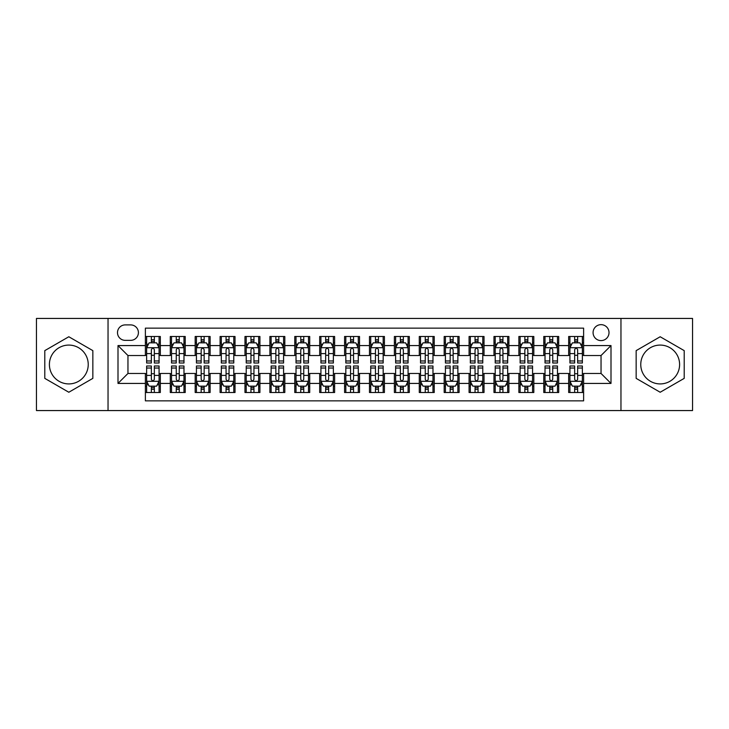 <?xml version="1.0" encoding="UTF-8"?>
<svg xmlns="http://www.w3.org/2000/svg" width="729" height="729" viewBox="0 0 729 729"><rect width="100%" height="100%" fill="white"/><g stroke="black" fill="none" stroke-linecap="round" stroke-linejoin="round"><path stroke-width="1.09" d="M660.182 345.081A19.419 19.419 0 0 0 640.764 364.5A19.419 19.419 0 0 0 660.182 383.919A19.419 19.419 0 0 0 679.601 364.5A19.419 19.419 0 0 0 660.182 345.081M601.042 324.66A7.964 7.964 0 0 0 593.078 332.624A7.964 7.964 0 0 0 601.042 340.598A7.964 7.964 0 0 0 609.016 332.624A7.964 7.964 0 0 0 601.042 324.66M68.818 383.919A19.419 19.419 0 0 1 49.399 364.5A19.419 19.419 0 0 1 68.818 345.081A19.419 19.419 0 0 1 88.236 364.5A19.419 19.419 0 0 1 68.818 383.919M620.962 410.564L692.55 410.564L692.55 318.436L620.962 318.436L620.962 410.564L108.038 410.564L108.038 318.436L36.45 318.436L36.45 410.564L108.038 410.564M583.619 336.488L568.675 336.488L568.675 345.573L558.715 345.573L558.715 355.533L568.675 355.533L568.675 345.573M558.715 345.573L558.715 336.488L543.779 336.488L543.779 345.573L533.819 345.573L533.819 355.533L543.779 355.533L543.779 345.573M533.819 345.573L533.819 336.488L518.875 336.488L518.875 345.573L508.915 345.573L508.915 355.533L518.875 355.533L518.875 345.573M508.915 345.573L508.915 336.488L493.98 336.488L493.98 345.573L484.02 345.573L484.02 355.533L493.98 355.533L493.98 345.573M484.02 345.573L484.02 336.488L469.075 336.488L469.075 345.573L459.115 345.573L459.115 355.533L469.075 355.533L469.075 345.573M459.115 345.573L459.115 336.488L444.18 336.488L444.18 345.573L434.22 345.573L434.22 355.533L444.18 355.533L444.18 345.573M434.22 345.573L434.22 336.488L419.275 336.488L419.275 345.573L409.315 345.573L409.315 355.533L419.275 355.533L419.275 345.573M409.315 345.573L409.315 336.488L394.38 336.488L394.38 345.573L384.42 345.573L384.42 355.533L394.38 355.533L394.38 345.573M384.42 345.573L384.42 336.488L369.475 336.488L369.475 345.573L359.525 345.573L359.525 355.533L369.475 355.533L369.475 345.573M359.525 345.573L359.525 336.488L344.58 336.488L344.58 345.573L334.62 345.573L334.62 355.533L344.58 355.533L344.58 345.573M334.62 345.573L334.62 336.488L319.685 336.488L319.685 345.573L309.725 345.573L309.725 355.533L319.685 355.533L319.685 345.573M309.725 345.573L309.725 336.488L294.78 336.488L294.78 345.573L284.82 345.573L284.82 355.533L294.78 355.533L294.78 345.573M284.82 345.573L284.82 336.488L269.885 336.488L269.885 345.573L259.925 345.573L259.925 355.533L269.885 355.533L269.885 345.573M259.925 345.573L259.925 336.488L244.98 336.488L244.98 345.573L235.02 345.573L235.02 355.533L244.98 355.533L244.98 345.573M235.02 345.573L235.02 336.488L220.085 336.488L220.085 345.573L210.125 345.573L210.125 355.533L220.085 355.533L220.085 345.573M210.125 345.573L210.125 336.488L195.181 336.488L195.181 345.573L185.221 345.573L185.221 355.533L195.181 355.533L195.181 345.573M185.221 345.573L185.221 336.488L170.285 336.488L170.285 355.533L160.325 355.533L160.325 336.488L145.381 336.488M145.381 392.512L160.325 392.512L160.325 373.467L170.285 373.467L170.285 392.512L185.221 392.512L185.221 373.467L195.181 373.467L195.181 383.427L185.221 383.427M195.181 383.427L195.181 392.512L210.125 392.512L210.125 373.467L220.085 373.467L220.085 383.427L210.125 383.427M220.085 383.427L220.085 392.512L235.02 392.512L235.02 373.467L244.98 373.467L244.98 383.427L235.02 383.427M244.98 383.427L244.98 392.512L259.925 392.512L259.925 373.467L269.885 373.467L269.885 383.427L259.925 383.427M269.885 383.427L269.885 392.512L284.82 392.512L284.82 373.467L294.78 373.467L294.78 383.427L284.82 383.427M294.78 383.427L294.78 392.512L309.725 392.512L309.725 373.467L319.685 373.467L319.685 383.427L309.725 383.427M319.685 383.427L319.685 392.512L334.62 392.512L334.62 373.467L344.58 373.467L344.58 383.427L334.62 383.427M344.58 383.427L344.58 392.512L359.525 392.512L359.525 373.467L369.475 373.467L369.475 383.427L359.525 383.427M369.475 383.427L369.475 392.512L384.42 392.512L384.42 373.467L394.38 373.467L394.38 383.427L384.42 383.427M394.38 383.427L394.38 392.512L409.315 392.512L409.315 373.467L419.275 373.467L419.275 383.427L409.315 383.427M419.275 383.427L419.275 392.512L434.22 392.512L434.22 373.467L444.18 373.467L444.18 383.427L434.22 383.427M444.18 383.427L444.18 392.512L459.115 392.512L459.115 373.467L469.075 373.467L469.075 383.427L459.115 383.427M469.075 383.427L469.075 392.512L484.02 392.512L484.02 373.467L493.98 373.467L493.98 383.427L484.02 383.427M493.98 383.427L493.98 392.512L508.915 392.512L508.915 373.467L518.875 373.467L518.875 383.427L508.915 383.427M518.875 383.427L518.875 392.512L533.819 392.512L533.819 373.467L543.779 373.467L543.779 383.427L533.819 383.427M543.779 383.427L543.779 392.512L558.715 392.512L558.715 373.467L568.675 373.467L568.675 383.427L558.715 383.427M125.215 340.352L130.691 340.352A7.718 7.718 0 0 0 138.41 332.624A7.718 7.718 0 0 0 130.691 324.906L125.215 324.906A7.718 7.718 0 0 0 117.497 332.624A7.718 7.718 0 0 0 125.215 340.352M620.962 318.436L108.038 318.436M583.619 345.573L583.619 328.15L145.381 328.15L145.381 355.533L127.958 355.533L127.958 373.467L145.381 373.467L145.381 400.85L583.619 400.85L583.619 373.467L601.042 373.467L601.042 355.533L583.619 355.533L583.619 345.573L611.002 345.573L611.002 383.427L583.619 383.427M145.381 383.427L117.998 383.427L117.998 345.573L145.381 345.573M568.675 383.427L568.675 392.512L583.619 392.512M145.381 342.712L146.629 342.712M151.359 342.712L154.348 342.712M159.077 342.712L160.325 342.712M145.381 355.287L146.629 355.287M151.359 355.287L154.348 355.287M159.077 355.287L160.325 355.287M145.381 373.713L146.629 373.713M151.359 373.713L154.348 373.713M159.077 373.713L160.325 373.713M145.381 386.288L146.629 386.288M151.359 386.288L154.348 386.288M159.077 386.288L160.325 386.288M170.285 355.287L171.534 355.287M176.263 355.287L179.252 355.287M183.981 355.287L185.221 355.287M170.285 342.712L171.534 342.712M176.263 342.712L179.252 342.712M183.981 342.712L185.221 342.712M170.285 373.713L171.534 373.713M176.263 373.713L179.252 373.713M183.981 373.713L185.221 373.713M170.285 386.288L171.534 386.288M176.263 386.288L179.252 386.288M183.981 386.288L185.221 386.288M195.181 373.713L196.429 373.713M201.158 373.713L204.147 373.713M208.877 373.713L210.125 373.713M195.181 386.288L196.429 386.288M201.158 386.288L204.147 386.288M208.877 386.288L210.125 386.288M195.181 342.712L196.429 342.712M201.158 342.712L204.147 342.712M208.877 342.712L210.125 342.712M195.181 355.287L196.429 355.287M201.158 355.287L204.147 355.287M208.877 355.287L210.125 355.287M220.085 373.713L221.324 373.713M226.063 373.713L229.043 373.713M233.781 373.713L235.02 373.713M220.085 386.288L221.324 386.288M226.063 386.288L229.043 386.288M233.781 386.288L235.02 386.288M220.085 342.712L221.324 342.712M226.063 342.712L229.043 342.712M233.781 342.712L235.02 342.712M220.085 355.287L221.324 355.287M226.063 355.287L229.043 355.287M233.781 355.287L235.02 355.287M244.98 373.713L246.229 373.713M250.958 373.713L253.947 373.713M258.677 373.713L259.925 373.713M244.98 386.288L246.229 386.288M250.958 386.288L253.947 386.288M258.677 386.288L259.925 386.288M244.98 342.712L246.229 342.712M250.958 342.712L253.947 342.712M258.677 342.712L259.925 342.712M244.98 355.287L246.229 355.287M250.958 355.287L253.947 355.287M258.677 355.287L259.925 355.287M269.885 373.713L271.124 373.713M275.854 373.713L278.843 373.713M283.581 373.713L284.82 373.713M269.885 386.288L271.124 386.288M275.854 386.288L278.843 386.288M283.581 386.288L284.82 386.288M269.885 342.712L271.124 342.712M275.854 342.712L278.843 342.712M283.581 342.712L284.82 342.712M269.885 355.287L271.124 355.287M275.854 355.287L278.843 355.287M283.581 355.287L284.82 355.287M294.78 373.713L296.029 373.713M300.758 373.713L303.747 373.713M308.476 373.713L309.725 373.713M294.78 386.288L296.029 386.288M300.758 386.288L303.747 386.288M308.476 386.288L309.725 386.288M294.78 342.712L296.029 342.712M300.758 342.712L303.747 342.712M308.476 342.712L309.725 342.712M294.78 355.287L296.029 355.287M300.758 355.287L303.747 355.287M308.476 355.287L309.725 355.287M319.685 373.713L320.924 373.713M325.653 373.713L328.642 373.713M333.372 373.713L334.62 373.713M319.685 386.288L320.924 386.288M325.653 386.288L328.642 386.288M333.372 386.288L334.62 386.288M319.685 342.712L320.924 342.712M325.653 342.712L328.642 342.712M333.372 342.712L334.62 342.712M319.685 355.287L320.924 355.287M325.653 355.287L328.642 355.287M333.372 355.287L334.62 355.287M344.58 373.713L345.828 373.713M350.558 373.713L353.547 373.713M358.276 373.713L359.525 373.713M344.58 386.288L345.828 386.288M350.558 386.288L353.547 386.288M358.276 386.288L359.525 386.288M344.58 342.712L345.828 342.712M350.558 342.712L353.547 342.712M358.276 342.712L359.525 342.712M344.58 355.287L345.828 355.287M350.558 355.287L353.547 355.287M358.276 355.287L359.525 355.287M369.475 373.713L370.724 373.713M375.453 373.713L378.442 373.713M383.172 373.713L384.42 373.713M369.475 386.288L370.724 386.288M375.453 386.288L378.442 386.288M383.172 386.288L384.42 386.288M369.475 342.712L370.724 342.712M375.453 342.712L378.442 342.712M383.172 342.712L384.42 342.712M369.475 355.287L370.724 355.287M375.453 355.287L378.442 355.287M383.172 355.287L384.42 355.287M394.38 373.713L395.628 373.713M400.358 373.713L403.347 373.713M408.076 373.713L409.315 373.713M394.38 386.288L395.628 386.288M400.358 386.288L403.347 386.288M408.076 386.288L409.315 386.288M394.38 342.712L395.628 342.712M400.358 342.712L403.347 342.712M408.076 342.712L409.315 342.712M394.38 355.287L395.628 355.287M400.358 355.287L403.347 355.287M408.076 355.287L409.315 355.287M419.275 373.713L420.524 373.713M425.253 373.713L428.242 373.713M432.971 373.713L434.22 373.713M419.275 386.288L420.524 386.288M425.253 386.288L428.242 386.288M432.971 386.288L434.22 386.288M419.275 342.712L420.524 342.712M425.253 342.712L428.242 342.712M432.971 342.712L434.22 342.712M419.275 355.287L420.524 355.287M425.253 355.287L428.242 355.287M432.971 355.287L434.22 355.287M444.18 373.713L445.419 373.713M450.158 373.713L453.146 373.713M457.876 373.713L459.115 373.713M444.18 386.288L445.419 386.288M450.158 386.288L453.146 386.288M457.876 386.288L459.115 386.288M444.18 342.712L445.419 342.712M450.158 342.712L453.146 342.712M457.876 342.712L459.115 342.712M444.18 355.287L445.419 355.287M450.158 355.287L453.146 355.287M457.876 355.287L459.115 355.287M469.075 373.713L470.323 373.713M475.053 373.713L478.042 373.713M482.771 373.713L484.02 373.713M469.075 386.288L470.323 386.288M475.053 386.288L478.042 386.288M482.771 386.288L484.02 386.288M469.075 342.712L470.323 342.712M475.053 342.712L478.042 342.712M482.771 342.712L484.02 342.712M469.075 355.287L470.323 355.287M475.053 355.287L478.042 355.287M482.771 355.287L484.02 355.287M493.98 373.713L495.219 373.713M499.957 373.713L502.937 373.713M507.676 373.713L508.915 373.713M493.98 386.288L495.219 386.288M499.957 386.288L502.937 386.288M507.676 386.288L508.915 386.288M493.98 342.712L495.219 342.712M499.957 342.712L502.937 342.712M507.676 342.712L508.915 342.712M493.98 355.287L495.219 355.287M499.957 355.287L502.937 355.287M507.676 355.287L508.915 355.287M518.875 373.713L520.123 373.713M524.853 373.713L527.842 373.713M532.571 373.713L533.819 373.713M518.875 386.288L520.123 386.288M524.853 386.288L527.842 386.288M532.571 386.288L533.819 386.288M518.875 342.712L520.123 342.712M524.853 342.712L527.842 342.712M532.571 342.712L533.819 342.712M518.875 355.287L520.123 355.287M524.853 355.287L527.842 355.287M532.571 355.287L533.819 355.287M543.779 373.713L545.019 373.713M549.748 373.713L552.737 373.713M557.466 373.713L558.715 373.713M543.779 386.288L545.019 386.288M549.748 386.288L552.737 386.288M557.466 386.288L558.715 386.288M543.779 342.712L545.019 342.712M549.748 342.712L552.737 342.712M557.466 342.712L558.715 342.712M543.779 355.287L545.019 355.287M549.748 355.287L552.737 355.287M557.466 355.287L558.715 355.287M568.675 373.713L569.923 373.713M574.652 373.713L577.641 373.713M582.371 373.713L583.619 373.713M568.675 386.288L569.923 386.288M574.652 386.288L577.641 386.288M582.371 386.288L583.619 386.288M568.675 342.712L569.923 342.712M574.652 342.712L577.641 342.712M582.371 342.712L583.619 342.712M568.675 355.287L569.923 355.287M574.652 355.287L577.641 355.287M582.371 355.287L583.619 355.287M127.958 355.533L117.998 345.573M127.958 373.467L117.998 383.427M611.002 345.573L601.042 355.533M611.002 383.427L601.042 373.467M68.818 392.248L92.847 378.369L92.847 350.631L68.818 336.752L44.788 350.631L44.788 378.369L68.818 392.248M684.212 350.631L660.182 336.752L636.153 350.631L636.153 378.369L660.182 392.248L684.212 378.369L684.212 350.631M154.348 339.723L151.359 339.723M159.077 360.973L154.348 360.973L154.348 363.006L159.077 363.006L159.077 347.815L156.589 342.84L149.117 342.84L146.629 347.815L146.629 363.006L151.359 363.006L151.359 360.973L146.629 360.973M146.629 347.815L146.629 336.488M159.077 347.815L159.077 336.488M151.359 342.84L151.359 336.488M154.348 336.488L154.348 342.84M154.348 360.973L154.348 349.683C153.354 347.769 152.361 347.769 151.359 349.683L151.359 360.973M151.359 389.277L154.348 389.277M146.629 368.027L151.359 368.027L151.359 365.994L146.629 365.994L146.629 381.185L149.117 386.16L156.589 386.16L159.077 381.185L159.077 365.994L154.348 365.994L154.348 368.027L159.077 368.027M159.077 381.185L159.077 392.512M146.629 381.185L146.629 392.512M154.348 386.16L154.348 392.512M151.359 392.512L151.359 386.16M151.359 368.027L151.359 379.317C152.352 381.231 153.354 381.231 154.348 379.317L154.348 368.027M179.252 339.723L176.263 339.723M183.981 360.973L179.252 360.973L179.252 363.006L183.981 363.006L183.981 347.815L181.494 342.84L174.021 342.84L171.534 347.815L171.534 363.006L176.263 363.006L176.263 360.973L171.534 360.973M171.534 347.815L171.534 336.488M183.981 347.815L183.981 336.488M176.263 342.84L176.263 336.488M179.252 336.488L179.252 342.84M179.252 360.973L179.252 349.683C178.25 347.769 177.256 347.769 176.263 349.683L176.263 360.973M204.147 339.723L201.158 339.723M208.877 360.973L204.147 360.973L204.147 363.006L208.877 363.006L208.877 347.815L206.389 342.84L198.917 342.84L196.429 347.815L196.429 363.006L201.158 363.006L201.158 360.973L196.429 360.973M196.429 347.815L196.429 336.488M208.877 347.815L208.877 336.488M201.158 342.84L201.158 336.488M204.147 336.488L204.147 342.84M204.147 360.973L204.147 349.683C203.154 347.769 202.161 347.769 201.158 349.683L201.158 360.973M229.043 339.723L226.063 339.723M233.781 360.973L229.043 360.973L229.043 363.006L233.781 363.006L233.781 347.815L231.284 342.84L223.821 342.84L221.324 347.815L221.324 363.006L226.063 363.006L226.063 360.973L221.324 360.973M221.324 347.815L221.324 336.488M233.781 347.815L233.781 336.488M226.063 342.84L226.063 336.488M229.043 336.488L229.043 342.84M229.043 360.973L229.043 349.683C228.049 347.769 227.056 347.769 226.063 349.683L226.063 360.973M253.947 339.723L250.958 339.723M258.677 360.973L253.947 360.973L253.947 363.006L258.677 363.006L258.677 347.815L256.189 342.84L248.717 342.84L246.229 347.815L246.229 363.006L250.958 363.006L250.958 360.973L246.229 360.973M246.229 347.815L246.229 336.488M258.677 347.815L258.677 336.488M250.958 342.84L250.958 336.488M253.947 336.488L253.947 342.84M253.947 360.973L253.947 349.683C252.954 347.769 251.952 347.769 250.958 349.683L250.958 360.973M176.263 389.277L179.252 389.277M171.534 368.027L176.263 368.027L176.263 365.994L171.534 365.994L171.534 381.185L174.021 386.16L181.494 386.16L183.981 381.185L183.981 365.994L179.252 365.994L179.252 368.027L183.981 368.027M183.981 381.185L183.981 392.512M171.534 381.185L171.534 392.512M179.252 386.16L179.252 392.512M176.263 392.512L176.263 386.16M176.263 368.027L176.263 379.317C177.256 381.231 178.25 381.231 179.252 379.317L179.252 368.027M201.158 389.277L204.147 389.277M196.429 368.027L201.158 368.027L201.158 365.994L196.429 365.994L196.429 381.185L198.917 386.16L206.389 386.16L208.877 381.185L208.877 365.994L204.147 365.994L204.147 368.027L208.877 368.027M208.877 381.185L208.877 392.512M196.429 381.185L196.429 392.512M204.147 386.16L204.147 392.512M201.158 392.512L201.158 386.16M201.158 368.027L201.158 379.317C202.152 381.231 203.154 381.231 204.147 379.317L204.147 368.027M226.063 389.277L229.043 389.277M221.324 368.027L226.063 368.027L226.063 365.994L221.324 365.994L221.324 381.185L223.821 386.16L231.284 386.16L233.781 381.185L233.781 365.994L229.043 365.994L229.043 368.027L233.781 368.027M233.781 381.185L233.781 392.512M221.324 381.185L221.324 392.512M229.043 386.16L229.043 392.512M226.063 392.512L226.063 386.16M226.063 368.027L226.063 379.317C227.056 381.231 228.049 381.231 229.043 379.317L229.043 368.027M250.958 389.277L253.947 389.277M246.229 368.027L250.958 368.027L250.958 365.994L246.229 365.994L246.229 381.185L248.717 386.16L256.189 386.16L258.677 381.185L258.677 365.994L253.947 365.994L253.947 368.027L258.677 368.027M258.677 381.185L258.677 392.512M246.229 381.185L246.229 392.512M253.947 386.16L253.947 392.512M250.958 392.512L250.958 386.16M250.958 368.027L250.958 379.317C251.952 381.231 252.945 381.231 253.947 379.317L253.947 368.027M278.843 339.723L275.854 339.723M283.581 360.973L278.843 360.973L278.843 363.006L283.581 363.006L283.581 347.815L281.084 342.84L273.621 342.84L271.124 347.815L271.124 363.006L275.854 363.006L275.854 360.973L271.124 360.973M271.124 347.815L271.124 336.488M283.581 347.815L283.581 336.488M275.854 342.84L275.854 336.488M278.843 336.488L278.843 342.84M278.843 360.973L278.843 349.683C277.849 347.769 276.856 347.769 275.854 349.683L275.854 360.973M275.854 389.277L278.843 389.277M271.124 368.027L275.854 368.027L275.854 365.994L271.124 365.994L271.124 381.185L273.621 386.16L281.084 386.16L283.581 381.185L283.581 365.994L278.843 365.994L278.843 368.027L283.581 368.027M283.581 381.185L283.581 392.512M271.124 381.185L271.124 392.512M278.843 386.16L278.843 392.512M275.854 392.512L275.854 386.16M275.854 368.027L275.854 379.317C276.856 381.231 277.849 381.231 278.843 379.317L278.843 368.027M303.747 339.723L300.758 339.723M308.476 360.973L303.747 360.973L303.747 363.006L308.476 363.006L308.476 347.815L305.989 342.84L298.516 342.84L296.029 347.815L296.029 363.006L300.758 363.006L300.758 360.973L296.029 360.973M296.029 347.815L296.029 336.488M308.476 347.815L308.476 336.488M300.758 342.84L300.758 336.488M303.747 336.488L303.747 342.84M303.747 360.973L303.747 349.683C302.754 347.769 301.751 347.769 300.758 349.683L300.758 360.973M300.758 389.277L303.747 389.277M296.029 368.027L300.758 368.027L300.758 365.994L296.029 365.994L296.029 381.185L298.516 386.16L305.989 386.16L308.476 381.185L308.476 365.994L303.747 365.994L303.747 368.027L308.476 368.027M308.476 381.185L308.476 392.512M296.029 381.185L296.029 392.512M303.747 386.16L303.747 392.512M300.758 392.512L300.758 386.16M300.758 368.027L300.758 379.317C301.751 381.231 302.745 381.231 303.747 379.317L303.747 368.027M328.642 339.723L325.653 339.723M333.372 360.973L328.642 360.973L328.642 363.006L333.372 363.006L333.372 347.815L330.884 342.84L323.412 342.84L320.924 347.815L320.924 363.006L325.653 363.006L325.653 360.973L320.924 360.973M320.924 347.815L320.924 336.488M333.372 347.815L333.372 336.488M325.653 342.84L325.653 336.488M328.642 336.488L328.642 342.84M328.642 360.973L328.642 349.683C327.649 347.769 326.656 347.769 325.653 349.683L325.653 360.973M325.653 389.277L328.642 389.277M320.924 368.027L325.653 368.027L325.653 365.994L320.924 365.994L320.924 381.185L323.412 386.16L330.884 386.16L333.372 381.185L333.372 365.994L328.642 365.994L328.642 368.027L333.372 368.027M333.372 381.185L333.372 392.512M320.924 381.185L320.924 392.512M328.642 386.16L328.642 392.512M325.653 392.512L325.653 386.16M325.653 368.027L325.653 379.317C326.656 381.231 327.649 381.231 328.642 379.317L328.642 368.027M353.547 339.723L350.558 339.723M358.276 360.973L353.547 360.973L353.547 363.006L358.276 363.006L358.276 347.815L355.788 342.84L348.316 342.84L345.828 347.815L345.828 363.006L350.558 363.006L350.558 360.973L345.828 360.973M345.828 347.815L345.828 336.488M358.276 347.815L358.276 336.488M350.558 342.84L350.558 336.488M353.547 336.488L353.547 342.84M353.547 360.973L353.547 349.683C352.554 347.769 351.551 347.769 350.558 349.683L350.558 360.973M350.558 389.277L353.547 389.277M345.828 368.027L350.558 368.027L350.558 365.994L345.828 365.994L345.828 381.185L348.316 386.16L355.788 386.16L358.276 381.185L358.276 365.994L353.547 365.994L353.547 368.027L358.276 368.027M358.276 381.185L358.276 392.512M345.828 381.185L345.828 392.512M353.547 386.16L353.547 392.512M350.558 392.512L350.558 386.16M350.558 368.027L350.558 379.317C351.551 381.231 352.544 381.231 353.547 379.317L353.547 368.027M378.442 339.723L375.453 339.723M383.172 360.973L378.442 360.973L378.442 363.006L383.172 363.006L383.172 347.815L380.684 342.84L373.212 342.84L370.724 347.815L370.724 363.006L375.453 363.006L375.453 360.973L370.724 360.973M370.724 347.815L370.724 336.488M383.172 347.815L383.172 336.488M375.453 342.84L375.453 336.488M378.442 336.488L378.442 342.84M378.442 360.973L378.442 349.683C377.449 347.769 376.456 347.769 375.453 349.683L375.453 360.973M375.453 389.277L378.442 389.277M370.724 368.027L375.453 368.027L375.453 365.994L370.724 365.994L370.724 381.185L373.212 386.16L380.684 386.16L383.172 381.185L383.172 365.994L378.442 365.994L378.442 368.027L383.172 368.027M383.172 381.185L383.172 392.512M370.724 381.185L370.724 392.512M378.442 386.16L378.442 392.512M375.453 392.512L375.453 386.16M375.453 368.027L375.453 379.317C376.446 381.231 377.449 381.231 378.442 379.317L378.442 368.027M403.347 339.723L400.358 339.723M408.076 360.973L403.347 360.973L403.347 363.006L408.076 363.006L408.076 347.815L405.588 342.84L398.116 342.84L395.628 347.815L395.628 363.006L400.358 363.006L400.358 360.973L395.628 360.973M395.628 347.815L395.628 336.488M408.076 347.815L408.076 336.488M400.358 342.84L400.358 336.488M403.347 336.488L403.347 342.84M403.347 360.973L403.347 349.683C402.344 347.769 401.351 347.769 400.358 349.683L400.358 360.973M400.358 389.277L403.347 389.277M395.628 368.027L400.358 368.027L400.358 365.994L395.628 365.994L395.628 381.185L398.116 386.16L405.588 386.16L408.076 381.185L408.076 365.994L403.347 365.994L403.347 368.027L408.076 368.027M408.076 381.185L408.076 392.512M395.628 381.185L395.628 392.512M403.347 386.16L403.347 392.512M400.358 392.512L400.358 386.16M400.358 368.027L400.358 379.317C401.351 381.231 402.344 381.231 403.347 379.317L403.347 368.027M428.242 339.723L425.253 339.723M432.971 360.973L428.242 360.973L428.242 363.006L432.971 363.006L432.971 347.815L430.484 342.84L423.011 342.84L420.524 347.815L420.524 363.006L425.253 363.006L425.253 360.973L420.524 360.973M420.524 347.815L420.524 336.488M432.971 347.815L432.971 336.488M425.253 342.84L425.253 336.488M428.242 336.488L428.242 342.84M428.242 360.973L428.242 349.683C427.249 347.769 426.255 347.769 425.253 349.683L425.253 360.973M425.253 389.277L428.242 389.277M420.524 368.027L425.253 368.027L425.253 365.994L420.524 365.994L420.524 381.185L423.011 386.16L430.484 386.16L432.971 381.185L432.971 365.994L428.242 365.994L428.242 368.027L432.971 368.027M432.971 381.185L432.971 392.512M420.524 381.185L420.524 392.512M428.242 386.16L428.242 392.512M425.253 392.512L425.253 386.16M425.253 368.027L425.253 379.317C426.246 381.231 427.249 381.231 428.242 379.317L428.242 368.027M453.146 339.723L450.158 339.723M457.876 360.973L453.146 360.973L453.146 363.006L457.876 363.006L457.876 347.815L455.379 342.84L447.916 342.84L445.419 347.815L445.419 363.006L450.158 363.006L450.158 360.973L445.419 360.973M445.419 347.815L445.419 336.488M457.876 347.815L457.876 336.488M450.158 342.84L450.158 336.488M453.146 336.488L453.146 342.84M453.146 360.973L453.146 349.683C452.144 347.769 451.151 347.769 450.158 349.683L450.158 360.973M450.158 389.277L453.146 389.277M445.419 368.027L450.158 368.027L450.158 365.994L445.419 365.994L445.419 381.185L447.916 386.16L455.379 386.16L457.876 381.185L457.876 365.994L453.146 365.994L453.146 368.027L457.876 368.027M457.876 381.185L457.876 392.512M445.419 381.185L445.419 392.512M453.146 386.16L453.146 392.512M450.158 392.512L450.158 386.16M450.158 368.027L450.158 379.317C451.151 381.231 452.144 381.231 453.146 379.317L453.146 368.027M478.042 339.723L475.053 339.723M482.771 360.973L478.042 360.973L478.042 363.006L482.771 363.006L482.771 347.815L480.283 342.84L472.811 342.84L470.323 347.815L470.323 363.006L475.053 363.006L475.053 360.973L470.323 360.973M470.323 347.815L470.323 336.488M482.771 347.815L482.771 336.488M475.053 342.84L475.053 336.488M478.042 336.488L478.042 342.84M478.042 360.973L478.042 349.683C477.048 347.769 476.055 347.769 475.053 349.683L475.053 360.973M502.937 339.723L499.957 339.723M507.676 360.973L502.937 360.973L502.937 363.006L507.676 363.006L507.676 347.815L505.179 342.84L497.716 342.84L495.219 347.815L495.219 363.006L499.957 363.006L499.957 360.973L495.219 360.973M495.219 347.815L495.219 336.488M507.676 347.815L507.676 336.488M499.957 342.84L499.957 336.488M502.937 336.488L502.937 342.84M502.937 360.973L502.937 349.683C501.944 347.769 500.951 347.769 499.957 349.683L499.957 360.973M527.842 339.723L524.853 339.723M532.571 360.973L527.842 360.973L527.842 363.006L532.571 363.006L532.571 347.815L530.083 342.84L522.611 342.84L520.123 347.815L520.123 363.006L524.853 363.006L524.853 360.973L520.123 360.973M520.123 347.815L520.123 336.488M532.571 347.815L532.571 336.488M524.853 342.84L524.853 336.488M527.842 336.488L527.842 342.84M527.842 360.973L527.842 349.683C526.848 347.769 525.846 347.769 524.853 349.683L524.853 360.973M552.737 339.723L549.748 339.723M557.466 360.973L552.737 360.973L552.737 363.006L557.466 363.006L557.466 347.815L554.979 342.84L547.506 342.84L545.019 347.815L545.019 363.006L549.748 363.006L549.748 360.973L545.019 360.973M545.019 347.815L545.019 336.488M557.466 347.815L557.466 336.488M549.748 342.84L549.748 336.488M552.737 336.488L552.737 342.84M552.737 360.973L552.737 349.683C551.744 347.769 550.75 347.769 549.748 349.683L549.748 360.973M577.641 339.723L574.652 339.723M582.371 360.973L577.641 360.973L577.641 363.006L582.371 363.006L582.371 347.815L579.883 342.84L572.411 342.84L569.923 347.815L569.923 363.006L574.652 363.006L574.652 360.973L569.923 360.973M569.923 347.815L569.923 336.488M582.371 347.815L582.371 336.488M574.652 342.84L574.652 336.488M577.641 336.488L577.641 342.84M577.641 360.973L577.641 349.683C576.648 347.769 575.646 347.769 574.652 349.683L574.652 360.973M475.053 389.277L478.042 389.277M470.323 368.027L475.053 368.027L475.053 365.994L470.323 365.994L470.323 381.185L472.811 386.16L480.283 386.16L482.771 381.185L482.771 365.994L478.042 365.994L478.042 368.027L482.771 368.027M482.771 381.185L482.771 392.512M470.323 381.185L470.323 392.512M478.042 386.16L478.042 392.512M475.053 392.512L475.053 386.16M475.053 368.027L475.053 379.317C476.046 381.231 477.048 381.231 478.042 379.317L478.042 368.027M499.957 389.277L502.937 389.277M495.219 368.027L499.957 368.027L499.957 365.994L495.219 365.994L495.219 381.185L497.716 386.16L505.179 386.16L507.676 381.185L507.676 365.994L502.937 365.994L502.937 368.027L507.676 368.027M507.676 381.185L507.676 392.512M495.219 381.185L495.219 392.512M502.937 386.16L502.937 392.512M499.957 392.512L499.957 386.16M499.957 368.027L499.957 379.317C500.951 381.231 501.944 381.231 502.937 379.317L502.937 368.027M524.853 389.277L527.842 389.277M520.123 368.027L524.853 368.027L524.853 365.994L520.123 365.994L520.123 381.185L522.611 386.16L530.083 386.16L532.571 381.185L532.571 365.994L527.842 365.994L527.842 368.027L532.571 368.027M532.571 381.185L532.571 392.512M520.123 381.185L520.123 392.512M527.842 386.16L527.842 392.512M524.853 392.512L524.853 386.16M524.853 368.027L524.853 379.317C525.846 381.231 526.839 381.231 527.842 379.317L527.842 368.027M549.748 389.277L552.737 389.277M545.019 368.027L549.748 368.027L549.748 365.994L545.019 365.994L545.019 381.185L547.506 386.16L554.979 386.16L557.466 381.185L557.466 365.994L552.737 365.994L552.737 368.027L557.466 368.027M557.466 381.185L557.466 392.512M545.019 381.185L545.019 392.512M552.737 386.16L552.737 392.512M549.748 392.512L549.748 386.16M549.748 368.027L549.748 379.317C550.75 381.231 551.744 381.231 552.737 379.317L552.737 368.027M574.652 389.277L577.641 389.277M569.923 368.027L574.652 368.027L574.652 365.994L569.923 365.994L569.923 381.185L572.411 386.16L579.883 386.16L582.371 381.185L582.371 365.994L577.641 365.994L577.641 368.027L582.371 368.027M582.371 381.185L582.371 392.512M569.923 381.185L569.923 392.512M577.641 386.16L577.641 392.512M574.652 392.512L574.652 386.16M574.652 368.027L574.652 379.317C575.646 381.231 576.639 381.231 577.641 379.317L577.641 368.027M170.285 383.427L160.325 383.427M170.285 345.573L160.325 345.573M159.013 347.697L146.693 347.697M146.629 344.206L148.434 344.206M157.273 344.206L159.077 344.206M151.359 353.592L146.629 353.592M159.077 353.592L154.348 353.592M154.348 341.309L151.359 341.309M146.693 381.303L159.013 381.303M159.077 384.794L157.273 384.794M148.434 384.794L146.629 384.794M154.348 375.408L159.077 375.408M146.629 375.408L151.359 375.408M151.359 387.691L154.348 387.691M183.918 347.697L171.588 347.697M171.534 344.206L173.338 344.206M182.177 344.206L183.981 344.206M176.263 353.592L171.534 353.592M183.981 353.592L179.252 353.592M179.252 341.309L176.263 341.309M208.813 347.697L196.493 347.697M196.429 344.206L198.233 344.206M207.072 344.206L208.877 344.206M201.158 353.592L196.429 353.592M208.877 353.592L204.147 353.592M204.147 341.309L201.158 341.309M233.717 347.697L221.388 347.697M221.324 344.206L223.129 344.206M231.977 344.206L233.781 344.206M226.063 353.592L221.324 353.592M233.781 353.592L229.043 353.592M229.043 341.309L226.063 341.309M258.613 347.697L246.293 347.697M246.229 344.206L248.033 344.206M256.872 344.206L258.677 344.206M250.958 353.592L246.229 353.592M258.677 353.592L253.947 353.592M253.947 341.309L250.958 341.309M171.588 381.303L183.918 381.303M183.981 384.794L182.177 384.794M173.338 384.794L171.534 384.794M179.252 375.408L183.981 375.408M171.534 375.408L176.263 375.408M176.263 387.691L179.252 387.691M196.493 381.303L208.813 381.303M208.877 384.794L207.072 384.794M198.233 384.794L196.429 384.794M204.147 375.408L208.877 375.408M196.429 375.408L201.158 375.408M201.158 387.691L204.147 387.691M221.388 381.303L233.717 381.303M233.781 384.794L231.977 384.794M223.129 384.794L221.324 384.794M229.043 375.408L233.781 375.408M221.324 375.408L226.063 375.408M226.063 387.691L229.043 387.691M246.293 381.303L258.613 381.303M258.677 384.794L256.872 384.794M248.033 384.794L246.229 384.794M253.947 375.408L258.677 375.408M246.229 375.408L250.958 375.408M250.958 387.691L253.947 387.691M283.517 347.697L271.188 347.697M271.124 344.206L272.928 344.206M281.768 344.206L283.581 344.206M275.854 353.592L271.124 353.592M283.581 353.592L278.843 353.592M278.843 341.309L275.854 341.309M271.188 381.303L283.517 381.303M283.581 384.794L281.768 384.794M272.928 384.794L271.124 384.794M278.843 375.408L283.581 375.408M271.124 375.408L275.854 375.408M275.854 387.691L278.843 387.691M308.413 347.697L296.092 347.697M296.029 344.206L297.833 344.206M306.672 344.206L308.476 344.206M300.758 353.592L296.029 353.592M308.476 353.592L303.747 353.592M303.747 341.309L300.758 341.309M296.092 381.303L308.413 381.303M308.476 384.794L306.672 384.794M297.833 384.794L296.029 384.794M303.747 375.408L308.476 375.408M296.029 375.408L300.758 375.408M300.758 387.691L303.747 387.691M333.317 347.697L320.988 347.697M320.924 344.206L322.728 344.206M331.567 344.206L333.372 344.206M325.653 353.592L320.924 353.592M333.372 353.592L328.642 353.592M328.642 341.309L325.653 341.309M320.988 381.303L333.317 381.303M333.372 384.794L331.567 384.794M322.728 384.794L320.924 384.794M328.642 375.408L333.372 375.408M320.924 375.408L325.653 375.408M325.653 387.691L328.642 387.691M358.212 347.697L345.883 347.697M345.828 344.206L347.633 344.206M356.472 344.206L358.276 344.206M350.558 353.592L345.828 353.592M358.276 353.592L353.547 353.592M353.547 341.309L350.558 341.309M345.883 381.303L358.212 381.303M358.276 384.794L356.472 384.794M347.633 384.794L345.828 384.794M353.547 375.408L358.276 375.408M345.828 375.408L350.558 375.408M350.558 387.691L353.547 387.691M383.117 347.697L370.788 347.697M370.724 344.206L372.528 344.206M381.367 344.206L383.172 344.206M375.453 353.592L370.724 353.592M383.172 353.592L378.442 353.592M378.442 341.309L375.453 341.309M370.788 381.303L383.117 381.303M383.172 384.794L381.367 384.794M372.528 384.794L370.724 384.794M378.442 375.408L383.172 375.408M370.724 375.408L375.453 375.408M375.453 387.691L378.442 387.691M408.012 347.697L395.683 347.697M395.628 344.206L397.433 344.206M406.272 344.206L408.076 344.206M400.358 353.592L395.628 353.592M408.076 353.592L403.347 353.592M403.347 341.309L400.358 341.309M395.683 381.303L408.012 381.303M408.076 384.794L406.272 384.794M397.433 384.794L395.628 384.794M403.347 375.408L408.076 375.408M395.628 375.408L400.358 375.408M400.358 387.691L403.347 387.691M432.908 347.697L420.587 347.697M420.524 344.206L422.328 344.206M431.167 344.206L432.971 344.206M425.253 353.592L420.524 353.592M432.971 353.592L428.242 353.592M428.242 341.309L425.253 341.309M420.587 381.303L432.908 381.303M432.971 384.794L431.167 384.794M422.328 384.794L420.524 384.794M428.242 375.408L432.971 375.408M420.524 375.408L425.253 375.408M425.253 387.691L428.242 387.691M457.812 347.697L445.483 347.697M445.419 344.206L447.232 344.206M456.072 344.206L457.876 344.206M450.158 353.592L445.419 353.592M457.876 353.592L453.146 353.592M453.146 341.309L450.158 341.309M445.483 381.303L457.812 381.303M457.876 384.794L456.072 384.794M447.232 384.794L445.419 384.794M453.146 375.408L457.876 375.408M445.419 375.408L450.158 375.408M450.158 387.691L453.146 387.691M482.707 347.697L470.387 347.697M470.323 344.206L472.128 344.206M480.967 344.206L482.771 344.206M475.053 353.592L470.323 353.592M482.771 353.592L478.042 353.592M478.042 341.309L475.053 341.309M507.612 347.697L495.283 347.697M495.219 344.206L497.023 344.206M505.871 344.206L507.676 344.206M499.957 353.592L495.219 353.592M507.676 353.592L502.937 353.592M502.937 341.309L499.957 341.309M532.507 347.697L520.187 347.697M520.123 344.206L521.928 344.206M530.767 344.206L532.571 344.206M524.853 353.592L520.123 353.592M532.571 353.592L527.842 353.592M527.842 341.309L524.853 341.309M557.412 347.697L545.082 347.697M545.019 344.206L546.823 344.206M555.662 344.206L557.466 344.206M549.748 353.592L545.019 353.592M557.466 353.592L552.737 353.592M552.737 341.309L549.748 341.309M582.307 347.697L569.987 347.697M569.923 344.206L571.727 344.206M580.566 344.206L582.371 344.206M574.652 353.592L569.923 353.592M582.371 353.592L577.641 353.592M577.641 341.309L574.652 341.309M470.387 381.303L482.707 381.303M482.771 384.794L480.967 384.794M472.128 384.794L470.323 384.794M478.042 375.408L482.771 375.408M470.323 375.408L475.053 375.408M475.053 387.691L478.042 387.691M495.283 381.303L507.612 381.303M507.676 384.794L505.871 384.794M497.023 384.794L495.219 384.794M502.937 375.408L507.676 375.408M495.219 375.408L499.957 375.408M499.957 387.691L502.937 387.691M520.187 381.303L532.507 381.303M532.571 384.794L530.767 384.794M521.928 384.794L520.123 384.794M527.842 375.408L532.571 375.408M520.123 375.408L524.853 375.408M524.853 387.691L527.842 387.691M545.082 381.303L557.412 381.303M557.466 384.794L555.662 384.794M546.823 384.794L545.019 384.794M552.737 375.408L557.466 375.408M545.019 375.408L549.748 375.408M549.748 387.691L552.737 387.691M569.987 381.303L582.307 381.303M582.371 384.794L580.566 384.794M571.727 384.794L569.923 384.794M577.641 375.408L582.371 375.408M569.923 375.408L574.652 375.408M574.652 387.691L577.641 387.691"/></g></svg>
